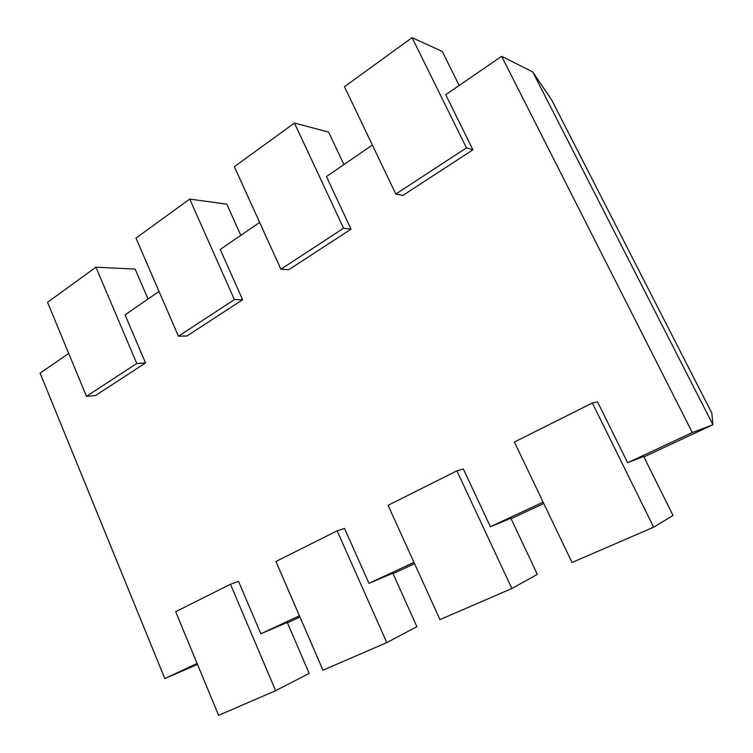 <?xml version="1.0" encoding="UTF-8"?>
<svg xmlns="http://www.w3.org/2000/svg" width="753" height="753" viewBox="0 0 753 753"><rect width="100%" height="100%" fill="white"/><g stroke="black" fill="none" stroke-linecap="round" stroke-linejoin="round"><path stroke-width="1.13" d="M643.89 456.892L712.912 424.758L711.858 413.152L551.704 99.998M197.126 663.478L164.813 678.547L40.088 373.121L68.721 353.468M472.94 149.809L466.465 147.852L412.089 37.65L344.479 86.736L395.805 194.067L402.874 195.422L472.94 149.809L445.701 94.709L501.63 56.315L692.318 432.57L627.635 462.728L643.655 456.412L673.041 515.494L653.642 527.194L592.357 402.987L597.534 401.857L627.635 462.728M543.129 502.138L490.382 526.733L510.873 518.271L537.36 574.379L511.861 588.517L456.892 470.832L463.34 468.978L490.382 526.733M413.971 562.359L368.979 583.34L392.85 573.24L416.88 626.656L386.788 642.61L337.118 530.827L344.516 528.418L368.979 583.34M299.412 615.775L260.839 633.772L287.26 622.43L309.191 673.389L275.626 690.689L230.456 584.253L238.55 581.42L260.839 633.772M145.536 362.946L136.773 363.464L95.923 267.183L47.533 302.311L86.482 396.351L95.49 395.532L145.536 362.946L125.045 314.801L159.052 291.458M242.617 299.75L234.399 299.619L189.728 199.074L135.964 238.108L178.423 336.224L186.97 335.97L242.617 299.75L220.215 249.478L259.653 222.408M351.049 229.157L343.575 228.225L294.451 123.059L234.352 166.686L280.897 269.207L288.813 269.678L351.049 229.157L326.425 176.578L372.368 145.047M692.318 432.57L712.912 424.758L532.738 71.93L551.704 99.98M287.43 622.835L299.948 617.008M393.038 573.673L414.555 563.658M511.08 518.713L543.779 503.493M501.63 56.315L532.738 71.93M197.493 664.381L164.813 678.547M412.089 37.65L442.275 51.468L459.17 85.456M395.805 194.067L466.465 147.852M294.451 123.059L328.562 132.048L343.914 164.568M280.897 269.207L343.575 228.225M189.728 199.074L226.785 204.167L240.809 235.341M178.423 336.224L234.399 299.619M95.923 267.183L135.145 269.094L148.03 299.026M86.482 396.351L136.773 363.464M230.456 584.253L175.675 611.69L218.605 715.35L275.626 690.689M337.118 530.827L275.918 561.484L322.971 670.208L386.788 642.61M456.892 470.832L388.068 505.31L439.959 619.615L511.861 588.517M592.357 402.987L514.384 442.039L571.998 562.51L653.642 527.194"/></g></svg>
